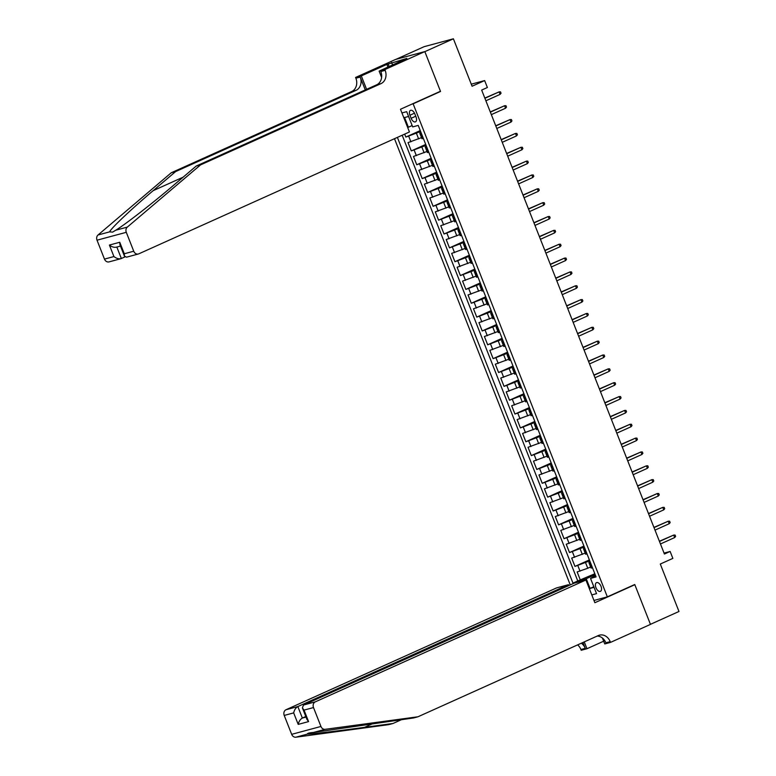 <?xml version="1.0" encoding="UTF-8"?>
<svg xmlns="http://www.w3.org/2000/svg" width="776" height="776" viewBox="0 0 776 776"><rect width="100%" height="100%" fill="white"/><g stroke="black" fill="none" stroke-linecap="round" stroke-linejoin="round"><path stroke-width="1.16" d="M601.002 586.307A4.772 2.6 -114.2 0 0 596.511 582.63A4.772 2.6 -114.2 0 0 595.939 587.665A4.772 2.6 -114.2 0 0 600.43 591.341A4.772 2.6 -114.2 0 0 601.002 586.307M394.489 138.7L570.263 584.91M395.993 59.335L424.123 46.676L453.397 38.8L472.08 86.233L484.641 80.578L471.274 84.177M593.97 600.449L607.346 596.851L634.749 584.512L650.433 624.331L678.981 611.478L660.298 564.036L672.86 558.38L670.134 551.455L664.052 553.094M439.187 91.83L440.535 91.471L424.85 51.652L453.397 38.8M404.674 134.112L405.838 137.071L420.262 130.572M421.523 137.624L408.021 142.609L411.299 150.913L425.714 144.423M426.975 151.475L413.482 156.461L416.751 164.764L431.175 158.275M432.426 165.327L418.933 170.303L422.212 178.616L436.626 172.126M437.887 179.178L424.385 184.154L427.663 192.467L442.077 185.968M443.339 193.03L429.846 198.006L433.115 206.319L447.539 199.82M448.8 206.872L435.297 211.858L438.576 220.161L452.99 213.672M454.251 220.724L440.758 225.7L444.027 234.012L458.451 227.523M459.712 234.575L446.21 239.551L449.488 247.864L463.902 241.375M465.163 248.427L451.671 253.403L454.94 261.716L469.354 255.217M470.615 262.269L457.122 267.254L460.391 275.558L474.815 269.068M476.076 276.12L462.574 281.106L465.852 289.409L480.266 282.92M481.527 289.972L468.035 294.948L471.304 303.261L485.727 296.772M486.988 303.823L473.486 308.8L476.765 317.112L491.179 310.613M492.44 317.675L478.947 322.651L482.216 330.964L496.64 324.465M497.891 331.517L484.399 336.503L487.677 344.806L502.091 338.317M503.352 345.368L489.85 350.345L493.129 358.657L507.543 352.168M508.804 359.22L495.311 364.196L498.58 372.509L513.004 366.02M514.265 373.072L500.762 378.048L504.041 386.361L518.455 379.862M519.716 386.914L506.224 391.899L509.493 400.203L523.916 393.713M525.177 400.765L511.675 405.751L514.954 414.054L529.368 407.565M530.629 414.617L517.136 419.593L520.405 427.906L534.819 421.416M536.08 428.468L522.587 433.445L525.856 441.757L540.28 435.258M541.541 442.32L528.039 447.296L531.317 455.609L545.732 449.11M546.993 456.162L533.5 461.148L536.769 469.451L551.193 462.962M552.454 470.014L538.951 474.99L542.23 483.303L556.644 476.813M557.905 483.865L544.413 488.841L547.681 497.154L562.105 490.655M563.357 497.717L549.864 502.693L553.143 511.006L567.557 504.507M568.818 511.559L555.315 516.544L558.594 524.848L573.008 518.358M574.269 525.41L560.776 530.396L564.045 538.699L578.469 532.21M579.73 539.262L566.228 544.238L569.506 552.551L583.921 546.062M585.182 553.113L571.689 558.09L574.958 566.402L589.382 559.903M484.641 80.578L487.376 87.504L481.663 90.074L664.421 554.025L670.134 551.455M409.932 115.236L411.135 118.291A4.627 2.522 -114.2 0 0 415.48 121.851A4.627 2.522 -114.2 0 0 416.033 116.972L414.84 113.917A4.627 2.522 -114.2 0 0 410.485 110.367A4.627 2.522 -114.2 0 0 409.932 115.236L414.5 113.18M607.346 596.851L413.133 103.809L411.784 104.178M595.551 575.569L590.536 578.401L596.075 576.908L418.225 125.411L412.686 126.905L406.692 111.676L401.939 112.947M590.536 578.401L596.54 593.63L591.787 594.911M578.634 581.961L572.969 583.125L397.39 137.4M589.75 560.844L574.958 566.402M590.643 566.955L587.762 568.255L585.579 562.716M584.289 546.993L569.506 552.551M578.838 533.141L564.045 538.699M573.377 519.289L558.594 524.848M567.925 505.438L553.143 511.006M562.464 491.596L547.681 497.154M557.013 477.744L542.23 483.303M551.561 463.893L536.769 469.451M546.1 450.041L531.317 455.609M540.649 436.199L525.856 441.757M535.188 422.348L520.405 427.906M529.736 408.496L514.954 414.054M524.285 394.644L509.493 400.203M518.824 380.793L504.041 386.361M513.372 366.951L498.58 372.509M507.911 353.099L493.129 358.657M502.46 339.248L487.677 344.806M496.999 325.396L482.216 330.964M491.548 311.554L476.765 317.112M486.096 297.703L471.304 303.261M480.635 283.851L465.852 289.409M475.184 270L460.391 275.558M469.722 256.148L454.94 261.716M464.271 242.306L449.488 247.864M458.82 228.454L444.027 234.012M453.359 214.603L438.576 220.161M447.907 200.751L433.115 206.319M442.446 186.909L427.663 192.467M436.995 173.058L422.212 178.616M431.534 159.206L416.751 164.764M426.082 145.355L411.299 150.913M420.631 131.503L405.838 137.071M402.191 135.237L577.761 580.962L594.833 573.755M587.762 568.255L577.14 571.941L580.419 580.244M423.376 138.477L421.95 138.729L419.767 133.191L420.98 132.405M421.193 132.939L419.767 133.191M426.645 146.79L425.229 147.033L426.441 146.257M425.229 147.033L427.411 152.581L428.827 152.329M432.106 160.642L430.68 160.884L431.892 160.108M430.68 160.884L432.863 166.423L434.288 166.18M437.557 174.484L436.141 174.736L437.344 173.95M436.141 174.736L438.324 180.274L439.74 180.032M443.009 188.335L441.592 188.587L442.805 187.802M441.592 188.587L443.775 194.126L445.191 193.874M448.47 202.187L447.044 202.439L448.256 201.653M447.044 202.439L449.226 207.978L450.652 207.726M453.921 216.038L452.505 216.281L453.717 215.505M452.505 216.281L454.688 221.82L456.104 221.577M459.382 229.89L457.956 230.132L459.169 229.347M457.956 230.132L460.139 235.671L461.565 235.429M464.834 243.732L463.417 243.984L464.62 243.198M463.417 243.984L465.6 249.523L467.016 249.271M470.295 257.584L468.869 257.836L470.081 257.05M468.869 257.836L471.051 263.374L472.468 263.122M475.746 271.435L474.32 271.678L475.533 270.902M474.32 271.678L476.503 277.226L477.929 276.974M481.198 285.287L479.781 285.529L480.994 284.753M479.781 285.529L481.964 291.068L483.38 290.825M486.659 299.129L485.233 299.381L486.445 298.595M485.233 299.381L487.415 304.92L488.841 304.677M492.11 312.98L490.694 313.232L491.906 312.447M490.694 313.232L492.876 318.771L494.293 318.519M497.571 326.832L496.145 327.084L497.358 326.298M496.145 327.084L498.328 332.623L499.754 332.37M503.023 340.683L501.606 340.926L502.809 340.15M501.606 340.926L503.779 346.465L505.205 346.222M508.474 354.525L507.058 354.777L508.27 353.992M507.058 354.777L509.24 360.316L510.657 360.074M513.935 368.377L512.509 368.629L513.722 367.843M512.509 368.629L514.692 374.168L516.118 373.916M519.387 382.228L517.97 382.481L519.183 381.695M517.97 382.481L520.153 388.019L521.569 387.767M524.848 396.08L523.422 396.323L524.634 395.547M523.422 396.323L525.604 401.861L527.03 401.619M530.299 409.932L528.883 410.174L530.086 409.398M528.883 410.174L531.065 415.713L532.481 415.47M535.76 423.774L534.334 424.026L535.547 423.24M534.334 424.026L536.517 429.565L537.933 429.312M541.212 437.625L539.786 437.877L540.998 437.092M539.786 437.877L541.968 443.416L543.394 443.164M546.663 451.477L545.247 451.719L546.459 450.943M545.247 451.719L547.429 457.268L548.845 457.015M552.124 465.328L550.698 465.571L551.911 464.795M550.698 465.571L552.881 471.11L554.307 470.867M557.575 479.17L556.159 479.423L557.362 478.637M556.159 479.423L558.342 484.961L559.758 484.719M563.037 493.022L561.611 493.274L562.823 492.488M561.611 493.274L563.793 498.813L565.219 498.561M568.488 506.873L567.072 507.126L568.274 506.34M567.072 507.126L569.245 512.664L570.67 512.412M573.939 520.725L572.523 520.968L573.736 520.192M572.523 520.968L574.706 526.506L576.122 526.264M579.4 534.577L577.975 534.819L579.187 534.043M577.975 534.819L580.157 540.358L581.583 540.115M584.852 548.419L583.436 548.671L584.648 547.885M583.436 548.671L585.618 554.21L587.034 553.957M590.313 562.27L588.887 562.522L590.1 561.737M588.887 562.522L591.07 568.061L592.495 567.809M408.574 116.458L404.577 117.535L408.389 127.235L407.672 127.506M412.153 125.537L408.389 127.235M440.535 91.471L413.133 103.809M593.815 586.724L590.061 588.421L594.057 587.345M595.202 574.686L586.239 578.721L590.061 588.421L589.547 589.207M577.761 580.962L572.969 583.125M578.508 581.631L586.239 578.721M404.577 117.535L403.656 117.292M500.103 94.381L501.053 93.236L500.501 91.859L499.113 91.888L500.103 94.381L485.883 100.783M484.903 98.29L499.113 91.888L484.816 98.067M171.283 172.747L175.619 171.583L153.153 190.673C131.484 208.967 110.919 228.416 109.61 231.869L112.598 232.121L115.74 230.22C125.111 224.603 152.513 203.312 173.775 185.124L196.231 166.045L376.651 84.807A10.447 8.73 74.9 0 0 380.822 71.508L385.158 70.344L384.857 69.578L424.821 51.585L440.458 91.267L400.484 109.261L409.437 131.969L138.807 253.83A4.481 3.744 74.9 0 1 138.332 254.004A4.481 3.744 74.9 0 1 133.744 251.22L126.294 232.315L97.019 240.191A4.481 3.744 -105.1 0 1 98.038 234.982L171.283 172.747L351.703 91.51A10.447 8.73 74.9 0 0 355.883 78.221L355.583 77.454L395.547 59.461L424.821 51.585M196.231 166.045L200.567 164.881L380.987 83.633A10.447 8.73 74.9 0 0 385.158 70.344M365.283 89.919L360.209 77.057A10.447 8.73 74.9 0 1 356.038 90.346L175.619 171.583M124.965 256.905L120.862 258.699L109.057 261.881A4.481 3.744 -105.1 0 1 104.469 259.097L97.019 240.191M115.74 230.22L127.312 227.106L200.567 164.881M387.971 67.134L386.894 64.398L388.165 64.059L389.164 66.6M403.51 60.14L406.857 58.404L388.165 64.059M403.433 59.946L379.125 71.12L384.857 69.578M355.583 77.454L361.315 75.912L366.602 89.327M386.894 64.398L361.315 75.912M381.608 77.435L379.125 71.12M127.312 227.106A4.481 3.744 74.9 0 0 126.294 232.315M391.589 62.517L392.588 65.058M104.469 259.097L113.927 256.555C116.555 258.573 119.038 259.233 121.357 258.524L116.846 247.069M113.927 256.555L109.397 245.061C112.035 247.078 114.508 247.738 116.827 247.03M109.397 245.061L119.756 242.267L119.911 244.634L124.441 256.129L126.527 257.176L138.332 254.004M119.756 242.267L124.286 253.762L124.441 256.129M417.963 716.782L598.383 635.534A10.447 8.73 -105.1 0 1 599.489 635.146A10.447 8.73 -105.1 0 1 610.198 641.636L610.499 642.392L650.463 624.399L634.836 584.716L594.862 602.719L585.919 580.002L315.289 701.863A4.481 3.744 74.9 0 0 313.504 707.557L320.944 726.462A4.481 3.744 74.9 0 0 325.144 729.324L417.963 716.782L413.627 717.945L313.562 732.437C309.226 732.777 307.189 733.33 307.441 734.086C310.167 734.261 337.143 731.07 364.555 727.335L393.015 723.484L401.764 719.546M308.033 733.339L307.441 734.086L295.86 737.2L388.689 724.648L393.015 723.484M568.808 585.56L568.468 584.697L556.635 587.878L286.014 709.739L297.839 706.558L302.368 718.052L306.006 717.072M568.468 584.697L297.839 706.558C295.724 707.79 294.337 709.904 293.677 712.892L284.22 715.433L291.669 734.338L320.944 726.462M634.836 584.716L633.488 585.085M603.679 641.189L586.957 648.726L581.214 650.269L580.914 649.502A10.447 8.73 -105.1 0 0 577.635 644.875M610.499 642.392L604.756 643.934L602.438 638.056M585.919 580.002L574.085 583.183L303.464 705.044L315.289 701.863M582.941 642.489L585.25 648.338L580.914 649.502M584.26 641.898L586.957 648.726M295.86 737.2A4.481 3.744 -105.1 0 1 291.669 734.338M284.22 715.433A4.481 3.744 -105.1 0 1 286.014 709.739M597.229 636.058A10.447 8.73 -105.1 0 1 605.862 642.8L610.198 641.636M581.321 643.217A10.447 8.73 -105.1 0 1 585.25 648.338M305.793 716.51L302.368 718.052C300.254 719.284 298.867 721.399 298.207 724.386L293.677 712.892M313.504 707.557L304.046 710.108L302.407 707.935L303.464 705.044M304.046 710.108L308.576 721.602L306.937 719.43L302.407 707.935M505.554 108.223L506.505 107.088L505.962 105.701L504.575 105.73L505.554 108.223L491.334 114.635M490.354 112.142L504.575 105.73L490.267 111.919M511.015 122.074L511.956 120.94L511.413 119.552L510.026 119.582L511.015 122.074L496.795 128.476M495.806 125.984L510.026 119.582L495.719 125.77M516.467 135.926L517.417 134.791L516.874 133.404L515.487 133.433L516.467 135.926L502.247 142.328M501.267 139.835L515.487 133.433L501.18 139.622M521.918 149.778L522.869 148.643L522.326 147.256L520.938 147.285L521.918 149.778L507.698 156.18M506.718 153.687L520.938 147.285L506.631 153.464M527.379 163.629L528.33 162.485L527.777 161.107L526.4 161.136L527.379 163.629L513.159 170.031M512.179 167.538L526.4 161.136L512.092 167.315M532.831 177.471L533.781 176.336L533.238 174.949L531.851 174.978L532.831 177.471L518.611 183.873M517.631 181.38L531.851 174.978L517.543 181.167M538.292 191.323L539.242 190.188L538.689 188.801L537.302 188.83L538.292 191.323L524.072 197.725M523.082 195.232L537.302 188.83L523.005 195.019M543.743 205.174L544.694 204.039L544.151 202.652L542.763 202.681L543.743 205.174L529.523 211.576M528.543 209.084L542.763 202.681L528.456 208.86M549.195 219.026L550.145 217.881L549.602 216.504L548.215 216.533L549.195 219.026L534.984 225.428M533.995 222.935L548.215 216.533L533.907 222.712M554.656 232.868L555.606 231.733L555.063 230.346L553.676 230.375L554.656 232.868L540.435 239.28M539.456 236.787L553.676 230.375L539.368 236.564M560.107 246.719L561.058 245.585L560.514 244.197L559.127 244.227L560.107 246.719L545.887 253.121M544.907 250.629L559.127 244.227L544.82 250.415M565.568 260.571L566.519 259.436L565.966 258.049L564.579 258.078L565.568 260.571L551.348 266.973M550.368 264.48L564.579 258.078L550.281 264.257M571.02 274.423L571.97 273.288L571.427 271.901L570.04 271.93L571.02 274.423L556.799 280.825M555.82 278.332L570.04 271.93L555.732 278.109M576.481 288.274L577.422 287.13L576.878 285.752L575.491 285.781L576.481 288.274L562.26 294.676M561.271 292.183L575.491 285.781L561.184 291.96M581.932 302.116L582.883 300.981L582.34 299.594L580.952 299.623L581.932 302.116L567.712 308.518M566.732 306.025L580.952 299.623L566.645 305.812M587.383 315.968L588.334 314.833L587.791 313.446L586.404 313.475L587.383 315.968L573.163 322.37M572.184 319.877L586.404 313.475L572.096 319.663M592.845 329.819L593.795 328.685L593.242 327.297L591.865 327.326L592.845 329.819L578.624 336.221M577.645 333.728L591.865 327.326L577.557 333.505M598.296 343.671L599.247 342.526L598.703 341.149L597.316 341.178L598.296 343.671L584.076 350.073M583.096 347.58L597.316 341.178L583.009 347.357M603.757 357.513L604.708 356.378L604.155 354.991L602.768 355.02L603.757 357.513L589.537 363.925M588.548 361.432L602.768 355.02L588.47 361.209M609.208 371.365L610.159 370.23L609.616 368.842L608.229 368.872L609.208 371.365L594.988 377.766M594.009 375.274L608.229 368.872L593.921 375.06M614.66 385.216L615.611 384.081L615.067 382.694L613.68 382.723L614.66 385.216L600.449 391.618M599.46 389.125L613.68 382.723L599.373 388.902M620.121 399.068L621.072 397.933L620.528 396.546L619.141 396.575L620.121 399.068L605.901 405.47M604.921 402.977L619.141 396.575L604.834 402.754M625.572 412.919L626.523 411.775L625.98 410.397L624.593 410.426L625.572 412.919L611.352 419.321M610.372 416.828L624.593 410.426L610.285 416.605M631.033 426.761L631.984 425.626L631.431 424.239L630.044 424.268L631.033 426.761L616.813 433.163M615.834 430.67L630.044 424.268L615.746 430.457M636.485 440.613L637.435 439.478L636.892 438.091L635.505 438.12L636.485 440.613L622.265 447.015M621.285 444.522L635.505 438.12L621.198 444.308M641.946 454.464L642.887 453.329L642.344 451.942L640.957 451.971L641.946 454.464L627.726 460.866M626.736 458.373L640.957 451.971L626.649 458.15M647.397 468.316L648.348 467.171L647.805 465.794L646.418 465.823L647.397 468.316L633.177 474.718M632.197 472.225L646.418 465.823L632.11 472.002M652.849 482.158L653.799 481.023L653.256 479.636L651.869 479.665L652.849 482.158L638.629 488.57M637.649 486.077L651.869 479.665L637.562 485.854M658.31 496.01L659.26 494.875L658.708 493.488L657.33 493.517L658.31 496.01L644.09 502.412M643.11 499.919L657.33 493.517L643.023 499.705M663.761 509.861L664.712 508.726L664.169 507.339L662.782 507.368L663.761 509.861L649.541 516.263M648.561 513.77L662.782 507.368L648.474 513.547M669.222 523.713L670.173 522.578L669.62 521.191L668.233 521.22L669.222 523.713L655.002 530.115M654.013 527.622L668.233 521.22L653.935 527.399M674.674 537.564L675.624 536.42L675.081 535.042L673.694 535.071L674.674 537.564L660.454 543.966M659.474 541.473L673.694 535.071L659.387 541.25M582.31 554.403L580.128 548.865M576.849 540.552L574.667 535.013M571.398 526.71L569.215 521.171M565.937 512.858L563.754 507.32M560.485 499.007L558.303 493.468M555.034 485.155L552.851 479.616M549.573 471.313L547.39 465.765M544.122 457.462L541.939 451.923M538.66 443.61L536.478 438.071M533.209 429.759L531.027 424.22M527.758 415.907L525.575 410.368M522.297 402.065L520.114 396.526M516.845 388.213L514.663 382.675M511.384 374.362L509.202 368.823M505.933 360.51L503.75 354.971M500.472 346.668L498.289 341.12M495.02 332.817L492.838 327.278M489.569 318.965L487.386 313.426M484.108 305.113L481.925 299.575M478.656 291.262L476.474 285.723M473.195 277.42L471.013 271.881M467.744 263.568L465.561 258.03M462.292 249.717L460.11 244.178M456.831 235.865L454.649 230.326M451.38 222.023L449.197 216.475M445.919 208.172L443.736 202.633M440.467 194.32L438.285 188.781M435.006 180.469L432.824 174.93M429.555 166.617L427.372 161.078M424.103 152.775L421.921 147.236M418.642 138.923L416.46 133.385M410.911 141.833L408.729 136.295M580.031 571.165L577.848 565.626M574.57 557.313L572.397 551.775M569.118 543.462L566.936 537.923M563.667 529.61L561.485 524.072M558.206 515.768L556.023 510.23M552.755 501.917L550.572 496.378M547.293 488.065L545.111 482.526M541.842 474.214L539.659 468.675M536.391 460.372L534.208 454.823M530.929 446.52L528.747 440.981M525.478 432.668L523.296 427.13M520.017 418.817L517.835 413.278M514.566 404.965L512.383 399.427M509.105 391.123L506.932 385.585M503.653 377.272L501.471 371.733M498.202 363.42L496.019 357.881M492.741 349.569L490.558 344.03M487.289 335.727L485.107 330.178M481.828 321.875L479.646 316.336M476.377 308.024L474.194 302.485M470.925 294.172L468.743 288.633M465.464 280.32L463.282 274.782M460.013 266.478L457.83 260.94M454.552 252.627L452.369 247.088M449.1 238.775L446.918 233.236M443.649 224.924L441.466 219.385M438.188 211.082L436.005 205.533M432.736 197.23L430.554 191.691M427.275 183.379L425.093 177.84M421.824 169.527L419.641 163.988M416.363 155.675L414.18 150.137M422.939 138.594L420.757 133.055M428.391 152.445L426.208 146.906M433.852 166.297L431.669 160.758M439.303 180.148L437.121 174.6M444.764 193.99L442.582 188.452M450.216 207.842L448.033 202.303M455.677 221.694L453.494 216.155M461.128 235.545L458.946 230.006M466.58 249.387L464.397 243.848M472.041 263.239L469.858 257.7M477.492 277.09L475.31 271.551M482.953 290.942L480.771 285.403M488.405 304.793L486.222 299.245M493.856 318.635L491.674 313.097M499.317 332.487L497.135 326.948M504.769 346.339L502.586 340.8M510.23 360.19L508.047 354.651M515.681 374.032L513.499 368.493M521.142 387.884L518.96 382.345M526.594 401.735L524.411 396.196M532.045 415.587L529.862 410.048M537.506 429.438L535.324 423.89M542.957 443.28L540.775 437.742M548.419 457.132L546.236 451.593M553.87 470.983L551.688 465.445M559.321 484.835L557.139 479.287M564.783 498.677L562.6 493.138M570.234 512.529L568.051 506.99M575.695 526.38L573.512 520.841M581.146 540.232L578.964 534.693M586.607 554.074L584.425 548.535M592.059 567.925L589.876 562.387M415.742 116.216L411.135 118.291M153.153 190.673L183.136 177.171M376.651 84.807L380.987 83.633M356.038 90.346L351.703 91.51M124.286 253.762L133.744 251.22M98.038 234.982L109.61 231.869M360.209 77.057L355.883 78.221M364.555 727.335L373.237 723.426M308.576 721.602L298.207 724.386M325.144 729.324L313.562 732.437M120.484 246.089L116.332 247.204"/></g></svg>
